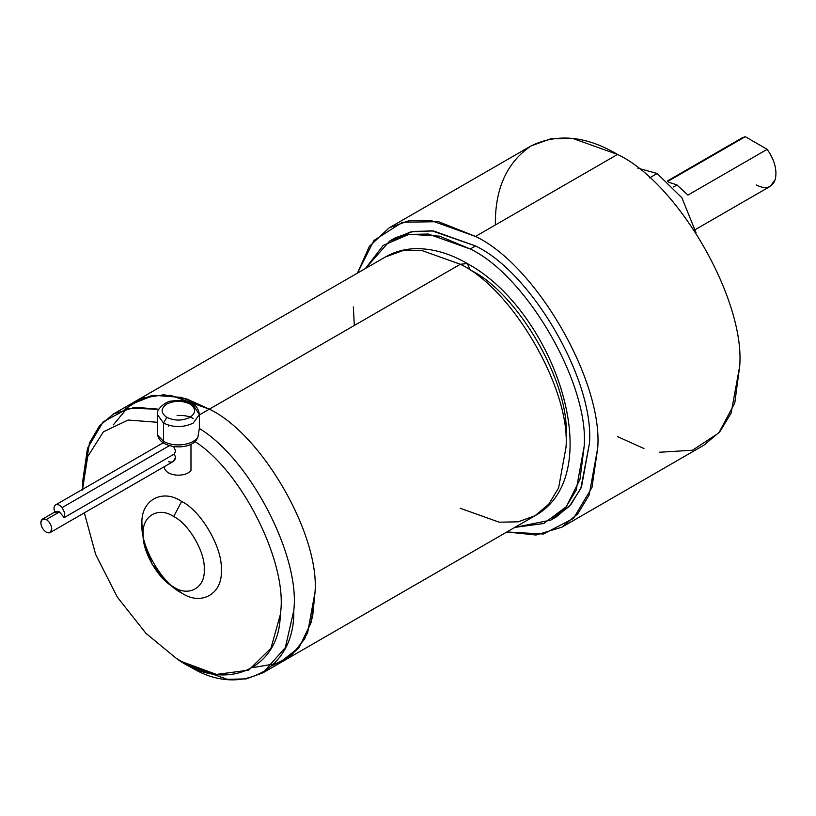 <?xml version="1.0" encoding="UTF-8"?>
<svg xmlns="http://www.w3.org/2000/svg" width="816" height="816" viewBox="0 0 816 816"><rect width="100%" height="100%" fill="white"/><g stroke="black" fill="none" stroke-linecap="round" stroke-linejoin="round"><path stroke-width="1.22" d="M164.363 466.63L164.557 468.476C166.025 472.158 169.963 474.382 176.378 475.136C182.906 475.453 187.772 473.963 190.975 470.669L190.975 444.22L190.975 470.669C187.772 473.963 182.906 475.453 176.378 475.136C169.963 474.382 166.025 472.158 164.557 468.476L164.393 466.619M173.675 446.587L175.603 450.891L174.308 454.012L175.603 457.521C174.706 461.53 172.329 462.896 168.473 461.642M54.825 512.224C53.57 508.756 53.805 506.328 55.519 504.941C53.805 506.328 53.57 508.756 54.825 512.224L59.497 511.897L46.277 519.527C49.592 521.842 51.418 525.004 51.765 529.023L50.153 532.573L46.277 532.185C42.973 529.88 41.147 526.708 40.8 522.689L42.401 519.139L46.277 519.527L59.497 511.897L55.61 511.52L42.401 519.139M50.153 532.573L173.135 461.57L175.603 457.521L174.308 454.012L64.158 517.609L59.497 511.897L64.158 517.609L64.79 513.04L62.138 507.583C59.701 504.859 57.497 503.982 55.519 504.941C57.497 503.982 59.701 504.859 62.138 507.583L169.422 445.638L62.138 507.583L64.79 513.04L64.158 517.609L174.308 454.012L175.603 450.891M55.519 504.941L163.241 442.751M157.825 435.336L158.008 436.397L157.825 435.336L163.516 441.395L157.825 435.336L157.366 432.817L157.825 435.336M196.034 440.63L197.849 437.386C194.851 441.293 189.751 443.731 182.539 444.71C175.246 445.424 168.902 444.322 163.516 441.395L163.516 423.086L157.366 414.508L163.516 423.086C173.42 427.717 183.335 427.717 193.239 423.086L199.39 414.508L193.239 423.086C183.335 427.717 173.42 427.717 163.516 423.086L166.821 417.374L163.516 423.086L163.516 441.395C168.902 444.322 175.246 445.424 182.539 444.71C189.751 443.731 194.851 441.293 197.849 437.386L196.024 440.65C187.211 450.575 161.68 448.198 158.008 436.397L157.366 432.817L157.366 414.508C156.121 408.928 166.576 400.809 172.278 400.982C179.785 399.697 186.446 400.636 192.27 403.798L189.934 404.022C196.166 408.469 196.166 412.927 189.934 417.374C182.233 420.974 174.522 420.974 166.821 417.374C174.522 420.974 182.233 420.974 189.934 417.374C196.166 412.927 196.166 408.469 189.934 404.022C182.233 400.421 174.522 400.421 166.821 404.022C160.589 408.469 160.589 412.927 166.821 417.374C160.589 412.927 160.589 408.469 166.821 404.022C174.522 400.421 182.233 400.421 189.934 404.022L192.27 403.798L199.39 414.508C198.502 408.938 196.126 405.368 192.27 403.798M193.239 418.465C188.68 416.007 183.294 415.058 177.082 415.619M657.155 173.512L649.577 177.888L657.155 173.512L637.877 168.157L657.155 173.512L681.89 197.788L696.017 232.713L681.89 197.788L657.155 173.512M673.465 186.976L676.974 184.946L668.824 182.264L676.974 184.946L687.929 195.085L676.974 184.946L673.465 186.976M745.273 136.68L767.183 149.328L745.273 136.68L667.855 181.376L745.273 136.68L742.223 137.802L667.417 180.989M561.928 527.167L703.933 445.179L719.804 431.786L731.136 413.059L739.714 366.078C745.181 299.421 677.984 183.039 617.528 154.438L475.524 236.426C535.979 265.016 603.177 381.409 597.71 448.066L589.132 495.047L577.799 513.774L561.928 527.167L536.01 535.031L506.879 531.981L543.436 534.021L573.485 518.405L591.967 487.509L597.71 448.066C603.177 381.409 535.979 265.016 475.524 236.426L438.488 221.677L402.492 222.238L373.952 240.455L357.428 273.136L369.352 246.381L389.13 227.868L408.663 220.82L430.552 220.361L475.524 236.426L617.528 154.438C677.984 183.039 745.181 299.421 739.714 366.078L734.777 402.951L718.845 432.888L692.509 450.228L659.399 452.258M365.405 268.525L389.681 241.026L407.898 234.457L428.308 234.029L470.24 249.013L475.524 245.963L433.592 230.979L413.182 231.407L394.964 237.976L392.363 239.578L410.876 231.866L431.929 230.806L475.524 245.963L470.24 249.013L439.569 236.161L409.153 234.253L383.224 245.402L365.405 268.525M566.008 435.856C570.292 383.622 517.63 292.393 470.24 269.984L467.344 263.568C554.737 310.876 609.705 474.331 535.061 515.712L548.791 504.125L558.593 487.937L566.008 447.301C570.741 389.65 512.621 288.997 460.336 264.262L467.344 263.568L460.336 264.262C512.621 288.997 570.741 389.65 566.008 447.301L558.593 487.937L548.791 504.125L535.061 515.712L518.16 521.812L499.229 522.199L460.336 508.317M124.817 409.163L142.494 398.086L163.812 394.781L186.752 398.942L209.355 409.163L186.752 398.942L163.812 394.781L142.494 398.086L124.817 409.163L142.494 398.086L163.812 394.781L186.752 398.942L209.355 409.163L460.336 264.262L209.355 409.163C261.64 433.898 319.76 534.562 315.027 592.202L307.612 632.839L297.799 649.026L284.08 660.613L297.799 649.026L307.612 632.839L315.027 592.202L312.589 616.886L304.715 638.836L291.19 655.636L272.758 665.417L291.19 655.636L304.715 638.836L312.589 616.886L315.027 592.202C319.76 534.562 261.64 433.898 209.355 409.163L209.355 409.163C261.64 433.898 319.76 534.562 315.027 592.202C319.76 534.562 261.64 433.898 209.355 409.163L199.39 414.916L209.355 409.163L170.452 395.27L151.531 395.668L134.63 401.768L151.531 395.668L170.452 395.27L209.355 409.163L181.57 397.412L153.918 395.301L130.081 404.726L113.261 424.932M181.611 501.442L173.686 516.548C188.782 523.688 205.561 552.758 204.204 569.395C205.561 587.612 188.782 597.302 173.686 587.01L181.611 592.967C201.215 606.329 223.013 593.752 221.238 570.088C223.013 548.464 201.215 510.724 181.611 501.442C201.215 510.724 223.013 548.464 221.238 570.088C223.013 593.752 201.215 606.329 181.611 592.967C162.007 583.695 140.209 545.945 141.984 524.331C140.209 500.667 162.007 488.08 181.611 501.442C162.007 488.08 140.209 500.667 141.984 524.331L143.177 534.164C141.811 550.81 158.59 579.87 173.686 587.01C188.782 597.302 205.561 587.612 204.204 569.395C205.561 552.758 188.782 523.688 173.686 516.548C158.59 506.257 141.811 515.947 143.177 534.164C141.811 515.947 158.59 506.257 173.686 516.548L181.611 501.442M188.221 665.417L188.221 665.417C238.802 699.445 295.249 670.201 293.75 610.756C300.584 556.634 250.094 459.133 199.349 428.471L197.849 437.386L199.349 428.471C250.094 459.133 300.584 556.634 293.75 610.756L285.325 647.588L262.946 672.823L246.116 678.902L227.225 679.32L188.221 665.417L176.419 658.451L145.942 633.338L117.269 597.037L95.656 554.462L84.354 512.825L95.656 554.462L117.269 597.037L145.942 633.338L176.419 658.451C223.91 693.396 279.796 669.936 280.255 614.846L270.953 648.241L248.594 670.171L216.434 674.414L181.611 661.603M194.932 441.538C242.811 471.985 288.721 565.264 280.255 614.846C288.721 565.264 242.811 471.985 194.932 441.538M82.579 485.642L89.495 442.853L99.45 425.932L113.495 413.967L134.926 407.255L158.814 409.214L128.398 408.265L103.214 421.821L87.506 448.3L82.538 482.378L82.538 490.008M82.549 489.335L87.679 456.623L103.397 431.837L128.122 420.036L157.366 422.29L128.122 420.036L103.397 431.837L87.679 456.623L82.549 489.335M168.688 583.654L181.611 592.967L168.688 583.654L152.113 564.233L143.585 540.182M209.355 409.163C261.64 433.898 319.76 534.562 315.027 592.202L311.314 622.139L299.319 647.149L279.235 663.071L253.327 667.539L279.235 663.071L299.319 647.149L311.314 622.139L315.027 592.202C319.76 534.562 261.64 433.898 209.355 409.163L209.355 409.163M460.336 264.262L421.433 250.369L402.512 250.767L385.611 256.856L402.512 250.767L421.433 250.369L460.336 264.262M514.855 527.381L543.793 523.505L566.406 506.634L579.972 479.339L584.174 446.342C589.264 384.193 526.616 275.675 470.24 249.013C526.616 275.675 589.264 384.193 584.174 446.342L576.178 490.151L565.6 507.613L550.8 520.108L514.855 527.381M495.343 224.992C494.924 188.741 506.848 162.364 531.124 145.88C557.542 133.1 586.347 135.956 617.528 154.438L572.557 138.383L550.667 138.832L531.134 145.88L389.13 227.868M643.977 448.545L617.528 436.621M550.8 520.108L556.084 517.058L570.884 504.563L581.461 487.101L589.458 443.292C594.548 381.143 531.899 272.626 475.524 245.963C531.899 272.626 594.548 381.143 589.458 443.292L580.788 488.631L569.344 506.328L553.401 518.507M353.338 306.969L354.328 325.462M695.436 229.52L770.243 186.334L775.2 179.622C777.352 170.299 774.68 160.201 767.183 149.328L687.929 195.085L767.183 149.328C774.68 160.201 777.352 170.299 775.2 179.622C771.936 187.925 765.612 189.7 756.228 184.946M199.349 428.471L199.39 414.508M168.453 425.207L168.3 426.156M46.277 519.527C42.973 518.017 41.147 519.078 40.8 522.689C41.147 526.708 42.973 529.88 46.277 532.185C49.592 533.695 51.418 532.644 51.765 529.023C51.418 525.004 49.592 521.842 46.277 519.527M389.681 241.026L394.964 237.976M262.946 672.823L535.061 515.712M467.344 263.568C450.136 253.582 433.184 248.605 416.486 248.645C405.256 248.798 394.964 251.532 385.611 256.856L113.495 413.967"/></g></svg>
